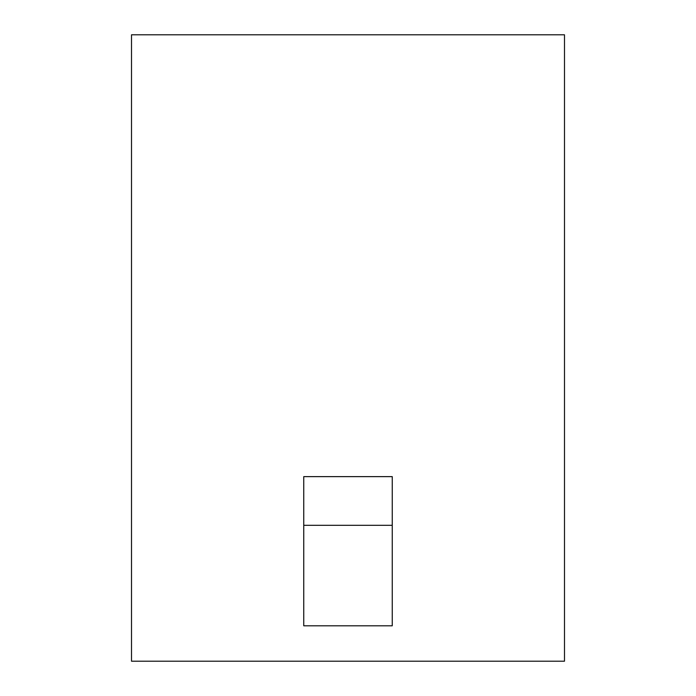 <?xml version="1.0" encoding="UTF-8"?>
<svg xmlns="http://www.w3.org/2000/svg" width="696" height="696" viewBox="0 0 696 696"><rect width="100%" height="100%" fill="white"/><g stroke="black" fill="none" stroke-linecap="round" stroke-linejoin="round"><path stroke-width="1.04" d="M131.509 661.2L564.491 661.2L564.491 34.8L131.509 34.8L131.509 661.2M392.248 625.8L303.752 625.8L303.752 525.297L392.248 525.297L392.248 625.8M392.248 525.297L392.248 476.63L303.752 476.63L303.752 525.297"/></g></svg>
